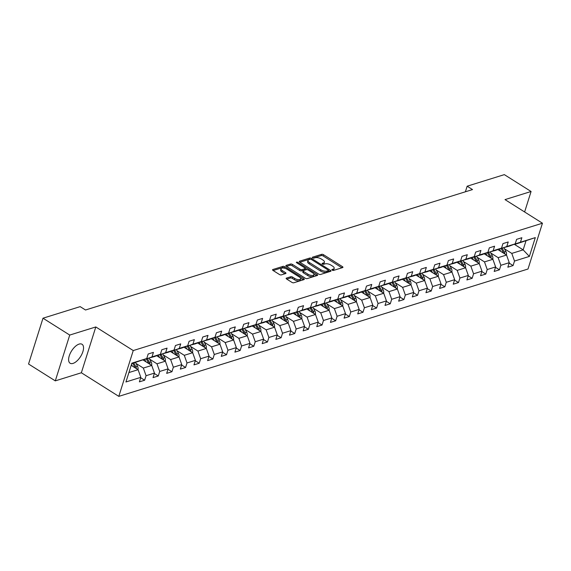 <?xml version="1.0" encoding="UTF-8"?>
<svg xmlns="http://www.w3.org/2000/svg" width="571" height="571" viewBox="0 0 571 571"><rect width="100%" height="100%" fill="white"/><g stroke="black" fill="none" stroke-linecap="round" stroke-linejoin="round"><path stroke-width="0.86" d="M332.194 270.14A0.985 0.421 17.5 0 0 333.528 270.411L342.65 267.578A1.406 0.6 17.5 0 0 342.943 267.335A1.406 0.6 17.5 0 0 342.457 266.65L323.557 254.73A1.406 0.6 17.5 0 0 321.651 254.338L312.53 257.171A0.985 0.421 17.5 0 0 312.323 257.343A0.985 0.421 17.5 0 0 312.658 257.828A0.985 0.421 17.5 0 0 314 258.099L315.178 257.735A4.511 1.927 17.5 0 1 321.287 258.998L322.858 259.991A4.511 1.927 17.5 0 1 324.414 262.203A4.511 1.927 17.5 0 1 323.471 262.967L322.294 263.331A0.985 0.421 17.5 0 0 322.087 263.495A0.985 0.421 17.5 0 0 322.422 263.98A0.985 0.421 17.5 0 0 323.764 264.259L324.942 263.888A4.511 1.927 17.5 0 1 331.052 265.151L332.622 266.15A4.511 1.927 17.5 0 1 334.178 268.356A4.511 1.927 17.5 0 1 333.236 269.119L332.058 269.491A0.985 0.421 17.5 0 0 331.851 269.655A0.985 0.421 17.5 0 0 332.194 270.14M73.031 363.406A11.199 5.303 122.2 0 0 81.917 354.113A11.199 5.303 122.2 0 0 82.046 344.277A11.199 5.303 122.2 0 0 79.119 344.092A11.199 5.303 122.2 0 0 70.233 353.385A11.199 5.303 122.2 0 0 70.097 363.22A11.199 5.303 122.2 0 0 73.031 363.406M286.435 278.098A1.406 0.6 17.5 0 0 286.142 278.334A1.406 0.6 17.5 0 0 286.628 279.026L291.931 282.374A1.406 0.6 17.5 0 0 293.837 282.766L303.972 279.612A1.406 0.6 17.5 0 0 304.264 279.376A1.406 0.6 17.5 0 0 303.779 278.684L284.879 266.771A1.406 0.6 17.5 0 0 282.966 266.371L272.838 269.526A1.406 0.6 17.5 0 0 272.545 269.762A1.406 0.6 17.5 0 0 273.031 270.454L279.433 274.494A1.406 0.6 17.5 0 0 281.339 274.887L285.678 273.538A1.406 0.6 17.5 0 0 285.971 273.302A1.406 0.6 17.5 0 0 285.486 272.61L282.31 270.604A3.769 1.613 17.5 0 1 281.011 268.755A3.769 1.613 17.5 0 1 283.273 267.999A3.769 1.613 17.5 0 1 286.906 269.177L299.347 277.021A3.769 1.613 17.5 0 1 300.646 278.869A3.769 1.613 17.5 0 1 298.383 279.633A3.769 1.613 17.5 0 1 294.75 278.455L292.68 277.142A1.406 0.6 17.5 0 0 290.767 276.749L286.435 278.098L286.242 278.698M95.807 326.955L69.733 335.063L42.996 318.204L28.55 364.012L55.294 380.871L81.36 372.763L118.804 396.367L133.243 350.558L95.807 326.955L81.36 372.763M524.621 211.969L531.08 191.492L505.007 199.607L542.45 223.211L133.243 350.558M531.08 191.492L504.336 174.633L467.157 186.203L465.394 191.785M42.996 318.204L80.168 306.634L85.522 310.003L472.51 189.572L467.157 186.203M318.632 274.059A1.406 0.6 17.5 0 0 320.538 274.458L330.673 271.304A1.406 0.6 17.5 0 0 330.966 271.068A1.406 0.6 17.5 0 0 330.481 270.376L311.58 258.456A1.406 0.6 17.5 0 0 309.675 258.063L299.539 261.218A1.406 0.6 17.5 0 0 299.247 261.454A1.406 0.6 17.5 0 0 299.732 262.146L318.632 274.059M317.319 275.458L307.191 278.612A1.406 0.6 17.5 0 1 305.278 278.22L286.378 266.3A1.406 0.6 17.5 0 1 285.893 265.608A1.406 0.6 17.5 0 1 286.185 265.372L290.525 264.023A1.406 0.6 17.5 0 1 292.431 264.416L300.096 269.248A1.406 0.6 17.5 0 0 302.009 269.648L304.885 268.748A1.406 0.6 17.5 0 0 305.178 268.513A1.406 0.6 17.5 0 0 304.693 267.82L296.713 262.788A0.985 0.421 17.5 0 1 296.37 262.303A0.985 0.421 17.5 0 1 296.963 262.103A0.985 0.421 17.5 0 1 297.912 262.417L317.126 274.53A1.406 0.6 17.5 0 1 317.612 275.222A1.406 0.6 17.5 0 1 317.319 275.458M118.804 396.367L528.004 269.02L542.45 223.211M140.687 377.738L144.634 380.229L146.062 375.711L154.456 373.099L153.035 377.617L158.281 375.982L159.709 371.464L168.102 368.852L166.682 373.37L171.928 371.735L173.356 367.217L181.749 364.605L180.329 369.123L185.575 367.488L187.002 362.97L195.396 360.358L193.969 364.876L199.222 363.242L200.642 358.724L209.043 356.111L207.616 360.629L212.869 358.995L214.289 354.477L222.69 351.864L221.262 356.383L226.516 354.748L227.936 350.23L236.337 347.618L234.909 352.136L240.155 350.501L241.583 345.983L249.984 343.371L248.556 347.889L253.802 346.254L255.23 341.736L263.624 339.124L262.203 343.642L267.449 342.008L268.877 337.49L277.27 334.877L275.85 339.395L281.096 337.761L282.524 333.243L290.917 330.63L289.497 335.148L294.743 333.521L296.171 328.996L304.564 326.384L303.137 330.902L308.39 329.274L309.81 324.749L318.211 322.137L316.784 326.655L322.037 325.027L323.457 320.502L331.858 317.89L330.431 322.408L335.684 320.781L337.104 316.255L345.505 313.643L344.077 318.161L349.324 316.534L350.751 312.009L359.152 309.396L357.724 313.914L362.97 312.287L364.398 307.762L372.792 305.15L371.371 309.668L376.617 308.04L378.045 303.515L386.439 300.903L385.018 305.428L390.264 303.793L391.692 299.275L400.085 296.656L398.665 301.181L403.911 299.547L405.339 295.029L413.732 292.409L412.312 296.934L417.558 295.3L418.978 290.782L427.379 288.162L425.952 292.687L431.205 291.053L432.625 286.535L441.026 283.915L439.599 288.441L444.852 286.806L446.272 282.288L454.673 279.669L453.246 284.194L458.492 282.559L459.919 278.041L468.32 275.422L466.892 279.947L472.138 278.313L473.566 273.795L481.967 271.182L480.539 275.7L485.785 274.066L487.213 269.548L495.607 266.935L494.186 271.453L499.432 269.819L500.86 265.301L509.253 262.689L507.833 267.207L513.079 265.572L514.507 261.054L529.374 256.422L535.305 237.607L514.599 244.488L523.157 249.862L529.374 256.422M144.634 380.229L139.388 381.863L140.816 377.345L125.941 381.97L131.872 363.156L146.747 358.524L148.174 354.006L153.421 352.371L151.993 356.889L160.394 354.277L161.814 349.759L167.067 348.124L165.64 352.642L174.041 350.03L175.461 345.512L180.714 343.878L179.287 348.396L187.688 345.783L189.108 341.265L194.361 339.631L192.934 344.156L201.327 341.537L202.755 337.018L208.001 335.384L206.581 339.909L214.974 337.29L216.402 332.772L221.648 331.137L220.228 335.662L228.621 333.043L230.049 328.525L235.295 326.89L233.874 331.416L242.268 328.796L243.696 324.278L248.942 322.644L247.514 327.169L255.915 324.549L257.343 320.031L262.589 318.397L261.161 322.922L269.562 320.302L270.982 315.784L276.236 314.157L274.808 318.675L283.209 316.063L284.629 311.538L289.882 309.91L288.455 314.428L296.856 311.816L298.276 307.291L303.529 305.663L302.102 310.181L310.496 307.569L311.923 303.044L317.169 301.417L315.749 305.935L324.142 303.322L325.57 298.797L330.816 297.17L329.396 301.688L337.789 299.076L339.217 294.55L344.463 292.923L343.043 297.441L351.436 294.829L352.864 290.304L358.11 288.676L356.682 293.194L365.083 290.582L366.511 286.064L371.757 284.429L370.329 288.947L378.73 286.335L380.15 281.817L385.404 280.183L383.976 284.701L392.377 282.088L393.797 277.57L399.05 275.936L397.623 280.454L406.024 277.841L407.444 273.323L412.697 271.689L411.27 276.207L419.664 273.595L421.091 269.077L426.337 267.442L424.917 271.96L433.31 269.348L434.738 264.83L439.984 263.195L438.564 267.713L446.957 265.101L448.385 260.583L453.631 258.949L452.211 263.467L460.604 260.854L462.032 256.336L467.278 254.702L465.85 259.22L474.251 256.607L475.679 252.089L480.925 250.455L479.497 254.973L487.898 252.361L489.318 247.843L494.572 246.208L493.144 250.726L501.545 248.114L502.965 243.596L508.219 241.961L506.791 246.479L515.192 243.867L516.612 239.349L521.865 237.714L520.438 242.232L535.305 237.607M143.036 359.958L151.743 365.447L143.342 368.059L135.991 363.427M145.769 358.902L154.555 356.532L160.394 354.277M143.342 368.059L146.062 375.711M151.743 365.447L154.456 373.099M151.993 356.889L146.155 359.145M156.682 355.712L165.39 361.2L156.989 363.813L149.638 359.18M159.416 354.655L168.195 352.286L174.041 350.03M156.989 363.813L159.709 371.464M165.39 361.2L168.102 368.852M165.64 352.642L159.801 354.898M170.329 351.465L179.03 356.954L170.636 359.566L163.285 354.934M173.063 350.408L181.842 348.039L187.688 345.783M170.636 359.566L173.356 367.217M179.03 356.954L181.749 364.605M179.287 348.396L173.448 350.651M183.976 347.218L192.677 352.707L184.283 355.319L176.931 350.687M186.703 346.162L195.489 343.792L201.327 341.537M184.283 355.319L187.002 362.97M192.677 352.707L195.396 360.358M192.934 344.156L187.095 346.404M197.616 342.971L206.324 348.46L197.93 351.072L190.578 346.44M200.35 341.915L209.136 339.545L214.974 337.29M197.93 351.072L200.642 358.724M206.324 348.46L209.043 356.111M206.581 339.909L200.742 342.157M211.263 338.724L219.971 344.213L211.577 346.825L204.225 342.193M213.997 337.668L222.783 335.298L228.621 333.043M211.577 346.825L214.289 354.477M219.971 344.213L222.69 351.864M220.228 335.662L214.382 337.911M224.91 334.478L233.618 339.966L225.217 342.579L217.872 337.946M227.643 333.421L236.43 331.052L242.268 328.796M225.217 342.579L227.936 350.23M233.618 339.966L236.337 347.618M233.874 331.416L228.029 333.664M238.557 330.231L247.264 335.719L238.864 338.332L231.519 333.7M241.29 329.174L250.077 326.805L255.915 324.549M238.864 338.332L241.583 345.983M247.264 335.719L249.984 343.371M247.514 327.169L241.676 329.424M252.204 325.984L260.911 331.473L252.51 334.085L245.159 329.453M254.937 324.928L263.723 322.558L269.562 320.302M252.51 334.085L255.23 341.736M260.911 331.473L263.624 339.124M261.161 322.922L255.323 325.177M265.85 321.737L274.558 327.226L266.157 329.838L258.806 325.206M268.584 320.681L277.363 318.311L283.209 316.063M266.157 329.838L268.877 337.49M274.558 327.226L277.27 334.877M274.808 318.675L268.97 320.931M279.497 317.49L288.205 322.979L279.804 325.598L272.453 320.959M282.231 316.434L291.01 314.064L296.856 311.816M279.804 325.598L282.524 333.243M288.205 322.979L290.917 330.63M288.455 314.428L282.616 316.684M293.144 313.243L301.845 318.732L293.451 321.352L286.1 316.712M295.871 312.187L304.657 309.817L310.496 307.569M293.451 321.352L296.171 328.996M301.845 318.732L304.564 326.384M302.102 310.181L296.263 312.437M306.784 308.997L315.492 314.485L307.098 317.105L299.746 312.465M309.518 307.94L318.304 305.571L324.142 303.322M307.098 317.105L309.81 324.749M315.492 314.485L318.211 322.137M315.749 305.935L309.91 308.19M320.431 304.75L329.139 310.239L320.745 312.858L313.393 308.219M323.165 303.701L331.951 301.324L337.789 299.076M320.745 312.858L323.457 320.502M329.139 310.239L331.858 317.89M329.396 301.688L323.55 303.943M334.078 300.503L342.786 305.992L334.385 308.611L327.04 303.972M336.811 299.454L345.598 297.084L351.436 294.829M334.385 308.611L337.104 316.255M342.786 305.992L345.505 313.643M343.043 297.441L337.197 299.696M347.725 296.256L356.432 301.745L348.032 304.364L340.687 299.725M350.458 295.207L359.245 292.837L365.083 290.582M348.032 304.364L350.751 312.009M356.432 301.745L359.152 309.396M356.682 293.194L350.844 295.45M361.372 292.009L370.079 297.505L361.679 300.118L354.327 295.478M364.105 290.96L372.892 288.591L378.73 286.335M361.679 300.118L364.398 307.762M370.079 297.505L372.792 305.15M370.329 288.947L364.491 291.203M375.019 287.763L383.726 293.258L375.325 295.871L367.974 291.231M377.752 286.713L386.531 284.344L392.377 282.088M375.325 295.871L378.045 303.515M383.726 293.258L386.439 300.903M383.976 284.701L378.138 286.956M388.665 283.516L397.373 289.012L388.972 291.624L381.621 286.985M391.399 282.467L400.178 280.097L406.024 277.841M388.972 291.624L391.692 299.275M397.373 289.012L400.085 296.656M397.623 280.454L391.785 282.709M402.312 279.269L411.013 284.765L402.619 287.377L395.268 282.738M405.046 278.22L413.825 275.85L419.664 273.595M402.619 287.377L405.339 295.029M411.013 284.765L413.732 292.409M411.27 276.207L405.431 278.462M415.952 275.029L424.66 280.518L416.266 283.13L408.915 278.491M418.686 273.973L427.472 271.603L433.31 269.348M416.266 283.13L418.978 290.782M424.66 280.518L427.379 288.162M424.917 271.96L419.078 274.216M429.599 270.782L438.307 276.271L429.913 278.884L422.561 274.251M432.333 269.726L441.119 267.356L446.957 265.101M429.913 278.884L432.625 286.535M438.307 276.271L441.026 283.915M438.564 267.713L432.718 269.969M443.246 266.536L451.954 272.024L443.56 274.637L436.208 270.004M445.98 265.479L454.766 263.11L460.604 260.854M443.56 274.637L446.272 282.288M451.954 272.024L454.673 279.669M452.211 263.467L446.365 265.722M456.893 262.289L465.601 267.778L457.2 270.39L449.855 265.758M459.626 261.233L468.413 258.863L474.251 256.607M457.2 270.39L459.919 278.041M465.601 267.778L468.32 275.422M465.85 259.22L460.012 261.475M470.54 258.042L479.247 263.531L470.847 266.143L463.495 261.511M473.273 256.986L482.06 254.616L487.898 252.361M470.847 266.143L473.566 273.795M479.247 263.531L481.967 271.182M479.497 254.973L473.659 257.228M484.187 253.795L492.894 259.284L484.493 261.896L477.142 257.264M486.92 252.739L495.699 250.369L501.545 248.114M484.493 261.896L487.213 269.548M492.894 259.284L495.607 266.935M493.144 250.726L487.306 252.982M497.833 249.548L506.541 255.037L498.14 257.649L490.789 253.017M500.567 248.492L509.346 246.122L515.192 243.867M498.14 257.649L500.86 265.301M506.541 255.037L509.253 262.689M506.791 246.479L500.953 248.735M525.97 240.948L523.157 249.862L511.787 253.403L504.436 248.77M514.214 244.245L520.438 242.232M511.787 253.403L514.507 261.054M69.733 335.063L55.294 380.871M128.91 372.556L138.096 369.694L131.187 365.34M146.747 358.524L131.723 363.641M138.096 369.694L140.816 377.345M509.132 263.081L513.079 265.572M495.485 267.328L499.432 269.819M481.838 271.575L485.785 274.066M468.191 275.822L472.138 278.313M454.545 280.068L458.492 282.559M440.898 284.315L444.852 286.806M427.258 288.562L431.205 291.053M413.611 292.809L417.558 295.3M399.964 297.056L403.911 299.547M386.317 301.302L390.264 303.793M372.67 305.549L376.617 308.04M359.023 309.796L362.97 312.287M345.376 314.043L349.324 316.534M331.73 318.29L335.684 320.781M318.083 322.536L322.037 325.027M304.443 326.783L308.39 329.274M290.796 331.03L294.743 333.521M277.149 335.277L281.096 337.761M263.502 339.524L267.449 342.008M249.855 343.771L253.802 346.254M236.208 348.017L240.155 350.501M222.562 352.264L226.516 354.748M208.915 356.511L212.869 358.995M195.275 360.758L199.222 363.242M181.628 365.005L185.575 367.488M167.981 369.251L171.928 371.735M154.334 373.491L158.281 375.982M332.765 270.383L332.85 270.361A4.511 1.927 17.5 0 0 333.785 269.598L334.178 268.356M324.414 262.203L324.021 263.438A4.511 1.927 17.5 0 1 323.079 264.202L323 264.23M341.929 267.799L323.165 255.972A1.406 0.6 17.5 0 0 321.259 255.572L313.236 258.071M310.153 259.298A1.406 0.6 17.5 0 0 309.282 259.298L299.868 262.232M329.952 271.525L328.439 270.575M328.254 270.668A0.985 0.421 17.5 0 0 328.461 270.504A0.985 0.421 17.5 0 0 328.125 270.019L311.53 259.562A0.985 0.421 17.5 0 0 310.196 259.284L308.954 259.669A4.511 1.927 17.5 0 0 308.012 260.433A4.511 1.927 17.5 0 0 309.568 262.646L320.902 269.798A4.511 1.927 17.5 0 0 327.012 271.061L328.254 270.668L327.868 271.91A0.985 0.421 17.5 0 0 328.075 271.739A0.985 0.421 17.5 0 0 327.997 271.489M308.012 260.433L307.619 261.675A4.511 1.927 17.5 0 0 309.175 263.881L309.568 262.646M327.868 271.91L326.619 272.296A4.511 1.927 17.5 0 1 320.517 271.032L309.175 263.881M286.514 266.386L290.132 265.258L290.525 264.023M305.178 268.513L304.786 269.748A1.406 0.6 17.5 0 1 304.493 269.99L301.616 270.882A1.406 0.6 17.5 0 1 299.711 270.49L292.045 265.658A1.406 0.6 17.5 0 0 290.132 265.258M305.185 268.484L307.02 269.64M313.807 273.923L316.605 275.679M308.055 274.266A3.769 1.613 17.5 0 0 311.68 275.443A3.769 1.613 17.5 0 0 313.943 274.68A3.769 1.613 17.5 0 0 312.644 272.831L308.261 270.069A1.406 0.6 17.5 0 0 306.356 269.676L303.479 270.568A1.406 0.6 17.5 0 0 303.18 270.811A1.406 0.6 17.5 0 0 303.665 271.503L308.055 274.266L307.662 275.5A3.769 1.613 17.5 0 0 311.288 276.685A3.769 1.613 17.5 0 0 313.55 275.921L313.943 274.68M303.18 270.811L302.794 272.046A1.406 0.6 17.5 0 0 303.28 272.738L303.665 271.503M307.662 275.5L303.28 272.738M300.646 278.869L300.253 280.111A3.769 1.613 17.5 0 1 297.991 280.868A3.769 1.613 17.5 0 1 294.365 279.69L292.288 278.384A1.406 0.6 17.5 0 0 290.382 277.991L286.763 279.112M281.011 268.755L280.618 269.997A3.769 1.613 17.5 0 0 281.917 271.846L282.31 270.604M284.958 273.759L281.917 271.846M284.993 268.327L284.486 268.006A1.406 0.6 17.5 0 0 282.581 267.613L273.166 270.54M303.251 279.84L300.51 278.106M506.391 254.944A3.804 2.934 -107.3 0 0 505.942 251.511L503.915 247.814M500.753 251.39L499.411 248.935M504.857 253.981A3.804 2.934 -107.3 0 0 504.279 252.032L502.252 248.328M501.202 248.656L503.229 252.361A3.804 2.934 72.7 0 1 503.579 253.167M492.744 259.191A3.804 2.934 -107.3 0 0 492.295 255.758L490.268 252.061M487.106 255.637L485.764 253.181M491.217 258.22A3.804 2.934 -107.3 0 0 490.632 256.279L488.605 252.575M487.555 252.903L489.583 256.607A3.804 2.934 72.7 0 1 489.932 257.414M479.098 263.438A3.804 2.934 -107.3 0 0 478.648 260.005L476.621 256.308M473.459 259.884L472.117 257.428M477.57 262.467A3.804 2.934 -107.3 0 0 476.985 260.526L474.958 256.822M473.909 257.15L475.936 260.854A3.804 2.934 72.7 0 1 476.285 261.661M465.451 267.685A3.804 2.934 -107.3 0 0 465.001 264.252L462.974 260.554M459.812 264.123L458.47 261.675M463.923 266.714A3.804 2.934 -107.3 0 0 463.338 264.773L461.311 261.068M460.262 261.397L462.289 265.101A3.804 2.934 72.7 0 1 462.638 265.908M451.804 271.932A3.804 2.934 -107.3 0 0 451.354 268.498L449.327 264.801M446.165 268.37L444.823 265.922M450.276 270.961A3.804 2.934 -107.3 0 0 449.691 269.02L447.664 265.315M446.615 265.643L448.642 269.348A3.804 2.934 72.7 0 1 448.999 270.154M438.157 276.178A3.804 2.934 -107.3 0 0 437.707 272.745L435.68 269.048M432.518 272.617L431.184 270.169M436.629 275.208A3.804 2.934 -107.3 0 0 436.044 273.266L434.024 269.562M432.975 269.89L434.995 273.595A3.804 2.934 72.7 0 1 435.352 274.401M424.517 280.425A3.804 2.934 -107.3 0 0 424.06 276.992L422.04 273.295M418.878 276.864L417.537 274.415M422.983 279.455A3.804 2.934 -107.3 0 0 422.404 277.513L420.377 273.809M419.328 274.137L421.348 277.834A3.804 2.934 72.7 0 1 421.705 278.648M410.87 284.672A3.804 2.934 -107.3 0 0 410.421 281.239L408.393 277.542M405.232 281.11L403.89 278.662M409.336 283.701A3.804 2.934 -107.3 0 0 408.757 281.76L406.73 278.056M405.681 278.384L407.708 282.081A3.804 2.934 72.7 0 1 408.058 282.895M397.223 288.919A3.804 2.934 -107.3 0 0 396.774 285.486L394.747 281.788M391.585 285.357L390.243 282.909M395.689 287.948A3.804 2.934 -107.3 0 0 395.111 286.007L393.084 282.302M392.034 282.631L394.061 286.328A3.804 2.934 72.7 0 1 394.411 287.142M383.576 293.159A3.804 2.934 -107.3 0 0 383.127 289.733L381.1 286.035M377.938 289.604L376.596 287.156M382.049 292.195A3.804 2.934 -107.3 0 0 381.464 290.254L379.437 286.549M378.387 286.878L380.414 290.575A3.804 2.934 72.7 0 1 380.764 291.388M369.929 297.405A3.804 2.934 -107.3 0 0 369.48 293.979L367.453 290.282M364.291 293.851L362.949 291.403M368.402 296.442A3.804 2.934 -107.3 0 0 367.817 294.5L365.79 290.796M364.741 291.124L366.768 294.822A3.804 2.934 72.7 0 1 367.117 295.635M356.283 301.652A3.804 2.934 -107.3 0 0 355.833 298.226L353.806 294.529M350.644 298.098L349.302 295.65M354.755 300.689A3.804 2.934 -107.3 0 0 354.17 298.747L352.143 295.043M351.094 295.371L353.121 299.068A3.804 2.934 72.7 0 1 353.47 299.882M342.636 305.899A3.804 2.934 -107.3 0 0 342.186 302.473L340.159 298.776M336.997 302.345L335.655 299.896M341.108 304.935A3.804 2.934 -107.3 0 0 340.523 302.994L338.496 299.29M337.447 299.618L339.474 303.315A3.804 2.934 72.7 0 1 339.831 304.129M328.989 310.146A3.804 2.934 -107.3 0 0 328.539 306.72L326.512 303.015M323.35 306.591L322.008 304.143M327.461 309.182A3.804 2.934 -107.3 0 0 326.876 307.241L324.856 303.536M323.807 303.865L325.827 307.562A3.804 2.934 72.7 0 1 326.184 308.376M315.349 314.393A3.804 2.934 -107.3 0 0 314.892 310.967L312.872 307.262M309.703 310.838L308.369 308.39M313.814 313.429A3.804 2.934 -107.3 0 0 313.236 311.488L311.209 307.783M310.16 308.112L312.18 311.809A3.804 2.934 72.7 0 1 312.537 312.623M301.702 318.639A3.804 2.934 -107.3 0 0 301.252 315.213L299.225 311.509M296.064 315.085L294.722 312.637M300.168 317.676A3.804 2.934 -107.3 0 0 299.589 315.734L297.562 312.03M296.513 312.358L298.54 316.056A3.804 2.934 72.7 0 1 298.89 316.869M288.055 322.886A3.804 2.934 -107.3 0 0 287.606 319.46L285.579 315.756M282.417 319.332L281.075 316.884M286.521 321.923A3.804 2.934 -107.3 0 0 285.943 319.974L283.915 316.277M282.866 316.605L284.893 320.302A3.804 2.934 72.7 0 1 285.243 321.116M274.408 327.133A3.804 2.934 -107.3 0 0 273.959 323.707L271.932 320.003M268.77 323.579L267.428 321.13M272.881 326.169A3.804 2.934 -107.3 0 0 272.296 324.221L270.269 320.524M269.219 320.852L271.246 324.549A3.804 2.934 72.7 0 1 271.596 325.363M260.761 331.38A3.804 2.934 -107.3 0 0 260.312 327.954L258.285 324.249M255.123 327.825L253.781 325.377M259.234 330.416A3.804 2.934 -107.3 0 0 258.649 328.468L256.622 324.771M255.572 325.099L257.6 328.796A3.804 2.934 72.7 0 1 257.949 329.61M247.115 335.627A3.804 2.934 -107.3 0 0 246.665 332.201L244.638 328.496M241.476 332.072L240.134 329.624M245.587 334.663A3.804 2.934 -107.3 0 0 245.002 332.715L242.975 329.017M241.926 329.346L243.953 333.043A3.804 2.934 72.7 0 1 244.302 333.857M233.468 339.873A3.804 2.934 -107.3 0 0 233.018 336.447L230.991 332.743M227.829 336.319L226.487 333.871M231.94 338.91A3.804 2.934 -107.3 0 0 231.355 336.961L229.328 333.264M228.279 333.592L230.306 337.29A3.804 2.934 72.7 0 1 230.663 338.103M219.821 344.12A3.804 2.934 -107.3 0 0 219.371 340.694L217.344 336.99M214.182 340.566L212.84 338.118M218.293 343.157A3.804 2.934 -107.3 0 0 217.708 341.208L215.688 337.511M214.632 337.839L216.659 341.537A3.804 2.934 72.7 0 1 217.016 342.35M206.181 348.367A3.804 2.934 -107.3 0 0 205.724 344.941L203.704 341.237M200.535 344.813L199.2 342.364M204.646 347.404A3.804 2.934 -107.3 0 0 204.068 345.455L202.041 341.758M200.992 342.086L203.012 345.783A3.804 2.934 72.7 0 1 203.369 346.597M192.534 352.614A3.804 2.934 -107.3 0 0 192.077 349.188L190.057 345.484M186.895 349.059L185.554 346.611M191 351.65A3.804 2.934 -107.3 0 0 190.421 349.702L188.394 346.005M187.345 346.326L189.372 350.03A3.804 2.934 72.7 0 1 189.722 350.844M178.887 356.861A3.804 2.934 -107.3 0 0 178.438 353.435L176.41 349.73M173.249 353.306L171.907 350.858M177.353 355.897A3.804 2.934 -107.3 0 0 176.774 353.949L174.747 350.251M173.698 350.573L175.725 354.277A3.804 2.934 72.7 0 1 176.075 355.091M165.24 361.108A3.804 2.934 -107.3 0 0 164.791 357.682L162.764 353.977M159.602 357.553L158.26 355.105M163.706 360.144A3.804 2.934 -107.3 0 0 163.128 358.195L161.101 354.498M160.051 354.819L162.078 358.524A3.804 2.934 72.7 0 1 162.428 359.337M151.593 365.354A3.804 2.934 -107.3 0 0 151.144 361.928L149.117 358.224M145.955 361.8L144.613 359.352M150.066 364.391A3.804 2.934 -107.3 0 0 149.481 362.442L147.454 358.745M146.404 359.066L148.431 362.771A3.804 2.934 72.7 0 1 148.781 363.584M137.946 369.601A3.804 2.934 -107.3 0 0 137.497 366.175L135.47 362.471M132.308 366.047L131.458 364.491M136.419 368.638A3.804 2.934 -107.3 0 0 135.834 366.689L133.807 362.992M132.757 363.313L134.785 367.017A3.804 2.934 72.7 0 1 135.134 367.831M332.85 270.361L333.236 269.119M322.158 263.752L322.294 263.331M323.079 264.202L323.471 262.967M312.394 257.6L312.53 257.171M321.259 255.572L321.651 254.338M323.165 255.972L323.557 254.73M342.115 267.742L342.457 266.65M331.922 269.912L332.058 269.491M299.347 261.818L299.539 261.218M309.282 259.298L309.675 258.063M311.274 259.427L311.58 258.456M330.138 271.468L330.481 270.376M320.517 271.032L320.902 269.798M326.619 272.296L327.012 271.061M286 265.972L286.185 265.372M292.045 265.658L292.431 264.416M299.711 270.49L300.096 269.248M301.616 270.882L302.009 269.648M304.493 269.99L304.885 268.748M297.612 263.359L297.912 262.417M316.784 275.629L317.126 274.53M290.382 277.991L290.767 276.749M292.288 278.384L292.68 277.142M294.365 279.69L294.75 278.455M285.143 273.709L285.486 272.61M272.645 270.126L272.838 269.526M282.581 267.613L282.966 266.371M284.486 268.006L284.879 266.771M303.429 279.783L303.779 278.684M504.279 252.032L505.942 251.511M502.601 252.553L503.229 252.361M490.632 256.279L492.295 255.758M488.954 256.8L489.583 256.607M476.985 260.526L478.648 260.005M475.308 261.047L475.936 260.854M463.338 264.773L465.001 264.252M461.661 265.294L462.289 265.101M449.691 269.02L451.354 268.498M448.014 269.541L448.642 269.348M436.044 273.266L437.707 272.745M434.374 273.787L434.995 273.595M422.404 277.513L424.06 276.992M420.727 278.034L421.348 277.834M408.757 281.76L410.421 281.239M407.08 282.281L407.708 282.081M395.111 286.007L396.774 285.486M393.433 286.528L394.061 286.328M381.464 290.254L383.127 289.733M379.786 290.775L380.414 290.575M367.817 294.5L369.48 293.979M366.139 295.021L366.768 294.822M354.17 298.747L355.833 298.226M352.493 299.268L353.121 299.068M340.523 302.994L342.186 302.473M338.846 303.515L339.474 303.315M326.876 307.241L328.539 306.72M325.206 307.762L325.827 307.562M313.236 311.488L314.892 310.967M311.559 312.009L312.18 311.809M299.589 315.734L301.252 315.213M297.912 316.255L298.54 316.056M285.943 319.974L287.606 319.46M284.265 320.502L284.893 320.302M272.296 324.221L273.959 323.707M270.618 324.749L271.246 324.549M258.649 328.468L260.312 327.954M256.971 328.996L257.6 328.796M245.002 332.715L246.665 332.201M243.325 333.243L243.953 333.043M231.355 336.961L233.018 336.447M229.678 337.482L230.306 337.29M217.708 341.208L219.371 340.694M216.031 341.729L216.659 341.537M204.068 345.455L205.724 344.941M202.391 345.976L203.012 345.783M190.421 349.702L192.077 349.188M188.744 350.223L189.372 350.03M176.774 353.949L178.438 353.435M175.097 354.47L175.725 354.277M163.128 358.195L164.791 357.682M161.45 358.716L162.078 358.524M149.481 362.442L151.144 361.928M147.803 362.963L148.431 362.771M135.834 366.689L137.497 366.175M134.156 367.21L134.785 367.017M328.075 271.739L328.461 270.504"/></g></svg>
